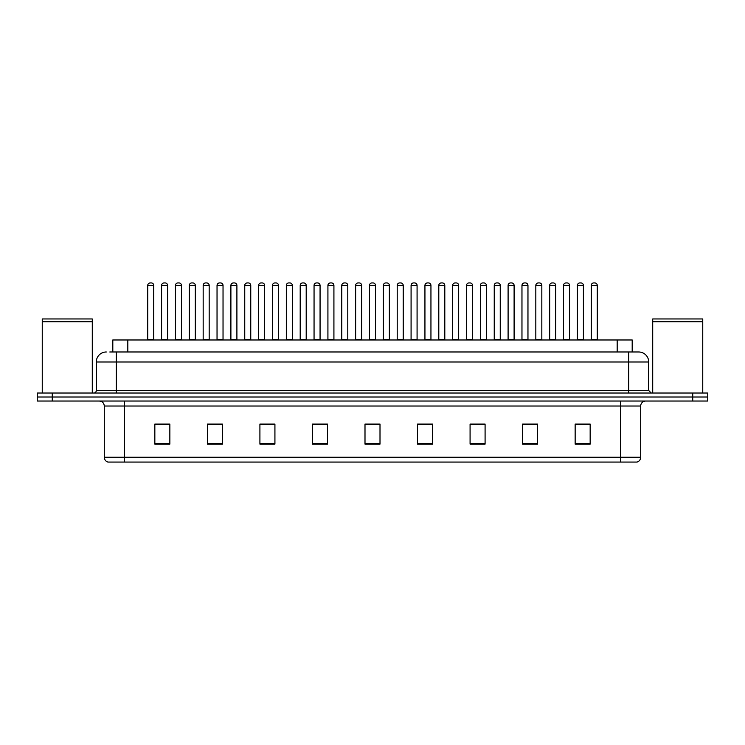 <?xml version="1.0" encoding="UTF-8"?>
<svg xmlns="http://www.w3.org/2000/svg" width="745" height="745" viewBox="0 0 745 745"><rect width="100%" height="100%" fill="white"/><g stroke="black" fill="none" stroke-linecap="round" stroke-linejoin="round"><path stroke-width="1.12" d="M112.812 351.985L112.812 339.971L632.188 339.971L632.188 351.985M640.7 457.262C640.56 459.665 639.359 461.267 637.096 462.068L620.687 462.068L620.687 457.262L640.7 457.262L640.7 406.025A5.001 5.001 0 0 1 645.701 401.024M620.687 462.068L107.904 462.068A5.001 5.001 0 0 1 104.3 457.262L104.3 406.025C104.002 402.989 102.335 401.322 99.299 401.024M707.75 401.024L707.75 397.02L37.25 397.02L37.25 401.024L52.262 401.024L52.262 397.02L37.25 397.02L37.25 393.015L52.262 393.015L52.262 397.02L707.75 397.02L707.75 401.024L52.262 401.024M590.161 444.104L590.161 424.091L575.149 424.091L575.149 444.104L590.161 444.104M537.62 444.104L537.62 424.091L522.608 424.091L522.608 444.104L537.62 444.104M485.088 444.104L485.088 424.091L470.076 424.091L470.076 444.104L485.088 444.104M432.547 444.104L432.547 424.091L417.535 424.091L417.535 444.104L432.547 444.104M169.851 444.104L169.851 424.091L154.839 424.091L154.839 444.104L169.851 444.104M222.392 444.104L222.392 424.091L207.38 424.091L207.38 444.104L222.392 444.104M274.924 444.104L274.924 424.091L259.912 424.091L259.912 444.104L274.924 444.104M327.465 444.104L327.465 424.091L312.453 424.091L312.453 444.104L327.465 444.104M380.006 444.104L380.006 424.091L364.994 424.091L364.994 444.104L380.006 444.104M479.631 424.194L473.271 424.194M535.068 424.194L528.717 424.194M576.649 424.194L584.154 424.194M327.167 424.194L320.816 424.194M313.31 424.194L327.465 424.194M271.729 424.194L265.369 424.194M216.283 424.194L209.932 424.194M160.846 424.194L168.351 424.194M417.535 424.194L431.69 424.194M424.184 424.194L417.833 424.194M368.747 424.091L376.253 424.091M274.924 424.194L259.912 424.194M222.392 424.194L207.38 424.194M485.088 424.194L470.076 424.194M537.62 424.194L522.608 424.194M110.037 351.985L638.698 351.985A10.011 10.011 0 0 1 648.709 361.996L648.709 390.51L651.204 393.015M109.804 351.985L116.313 351.985L116.313 361.996L96.291 361.996L96.291 390.51A2.505 2.505 0 0 1 93.796 393.015M106.302 351.985A10.011 10.011 0 0 0 96.291 361.996M707.75 393.015L707.75 397.02L707.75 393.015L52.262 393.015M648.709 361.996L628.687 361.996L628.687 351.985L638.698 351.985M153.74 285.437L147.733 285.437A2.505 2.505 0 0 1 150.239 282.932L151.235 282.932A2.505 2.505 0 0 1 153.74 285.437L153.74 339.478A0.503 0.503 0 0 0 154.234 339.971M147.733 285.437L147.733 339.478A0.503 0.503 0 0 1 147.231 339.971M161.591 285.437A2.505 2.505 0 0 1 164.096 282.932L165.092 282.932A2.505 2.505 0 0 1 167.597 285.437L161.591 285.437L161.591 339.478A0.503 0.503 0 0 1 161.097 339.971M167.597 285.437L167.597 339.478A0.503 0.503 0 0 0 168.1 339.971M150.239 282.932L151.235 282.932M181.454 285.437L175.457 285.437A2.505 2.505 0 0 1 177.953 282.932L178.958 282.932A2.505 2.505 0 0 1 181.454 285.437L181.454 339.478A0.503 0.503 0 0 0 181.957 339.971M175.457 285.437L175.457 339.478A0.503 0.503 0 0 1 174.954 339.971M209.177 285.437L203.171 285.437A2.505 2.505 0 0 1 205.676 282.932L206.672 282.932A2.505 2.505 0 0 1 209.177 285.437L209.177 339.478A0.503 0.503 0 0 0 209.68 339.971M203.171 285.437L203.171 339.478A0.503 0.503 0 0 1 202.677 339.971M230.894 285.437L230.894 339.478L236.901 339.478L236.901 285.437L230.894 285.437A2.505 2.505 0 0 1 233.399 282.932L234.396 282.932A2.505 2.505 0 0 1 236.901 285.437L236.901 339.478A0.503 0.503 0 0 0 237.404 339.971M230.894 339.478A0.503 0.503 0 0 1 230.391 339.971M258.115 339.971A0.503 0.503 0 0 0 258.617 339.478L258.617 285.437L258.617 339.478L264.624 339.478L264.624 285.437L258.617 285.437A2.505 2.505 0 0 1 261.113 282.932L262.119 282.932A2.505 2.505 0 0 1 264.624 285.437L264.624 339.478A0.503 0.503 0 0 0 265.118 339.971M189.314 285.437A2.505 2.505 0 0 1 191.819 282.932L192.815 282.932A2.505 2.505 0 0 1 195.32 285.437L189.314 285.437L189.314 339.478A0.503 0.503 0 0 1 188.811 339.971M195.32 285.437L195.32 339.478A0.503 0.503 0 0 0 195.814 339.971M217.037 285.437A2.505 2.505 0 0 1 219.533 282.932L220.539 282.932A2.505 2.505 0 0 1 223.034 285.437L217.037 285.437L217.037 339.478A0.503 0.503 0 0 1 216.534 339.971M223.034 285.437L223.034 339.478A0.503 0.503 0 0 0 223.537 339.971M244.751 285.437A2.505 2.505 0 0 1 247.256 282.932L248.262 282.932A2.505 2.505 0 0 1 250.758 285.437L244.751 285.437L244.751 339.478A0.503 0.503 0 0 1 244.258 339.971M250.758 285.437L250.758 339.478A0.503 0.503 0 0 0 251.261 339.971M42.251 321.71L92.287 321.71L42.251 321.71L42.251 393.015M92.287 321.71L92.287 393.015M92.045 321.458L42.502 321.458M92.287 321.216L92.287 318.962L42.251 318.962L42.251 321.216M652.713 321.71L702.749 321.71L652.713 321.71L652.713 393.015M702.749 321.71L702.749 393.015M702.498 321.458L652.955 321.458M702.749 321.216L702.749 318.962L652.713 318.962L652.713 321.216M292.338 285.437L286.331 285.437A2.505 2.505 0 0 1 288.837 282.932L289.842 282.932A2.505 2.505 0 0 1 292.338 285.437L292.338 339.478A0.503 0.503 0 0 0 292.841 339.971M286.331 285.437L286.331 339.478A0.503 0.503 0 0 1 285.838 339.971M313.552 339.971A0.503 0.503 0 0 0 314.055 339.478L314.055 285.437L314.055 339.478L320.061 339.478L320.061 285.437L314.055 285.437A2.505 2.505 0 0 1 316.56 282.932L317.556 282.932A2.505 2.505 0 0 1 320.061 285.437L320.061 339.478A0.503 0.503 0 0 0 320.564 339.971M347.785 285.437L341.778 285.437A2.505 2.505 0 0 1 344.283 282.932L345.28 282.932A2.505 2.505 0 0 1 347.785 285.437L347.785 339.478A0.503 0.503 0 0 0 348.278 339.971M341.778 285.437L341.778 339.478A0.503 0.503 0 0 1 341.275 339.971M272.474 285.437A2.505 2.505 0 0 1 274.979 282.932L275.976 282.932A2.505 2.505 0 0 1 278.481 285.437L272.474 285.437L272.474 339.478A0.503 0.503 0 0 1 271.972 339.971M278.481 285.437L278.481 339.478A0.503 0.503 0 0 0 278.984 339.971M300.198 285.437A2.505 2.505 0 0 1 302.694 282.932L303.699 282.932A2.505 2.505 0 0 1 306.204 285.437L300.198 285.437L300.198 339.478A0.503 0.503 0 0 1 299.695 339.971M306.204 285.437L306.204 339.478A0.503 0.503 0 0 0 306.698 339.971M327.921 285.437A2.505 2.505 0 0 1 330.417 282.932L331.423 282.932A2.505 2.505 0 0 1 333.918 285.437L327.921 285.437L327.921 339.478A0.503 0.503 0 0 1 327.418 339.971M333.918 285.437L333.918 339.478A0.503 0.503 0 0 0 334.421 339.971M375.499 285.437L369.501 285.437A2.505 2.505 0 0 1 371.997 282.932L373.003 282.932A2.505 2.505 0 0 1 375.499 285.437L375.499 339.478A0.503 0.503 0 0 0 376.002 339.971M369.501 285.437L369.501 339.478A0.503 0.503 0 0 1 368.999 339.971M397.215 285.437L397.215 339.478L403.222 339.478L403.222 285.437L397.215 285.437A2.505 2.505 0 0 1 399.72 282.932L400.717 282.932A2.505 2.505 0 0 1 403.222 285.437L403.222 339.478A0.503 0.503 0 0 0 403.725 339.971M397.215 339.478A0.503 0.503 0 0 1 396.722 339.971M430.945 285.437L424.939 285.437A2.505 2.505 0 0 1 427.444 282.932L428.44 282.932A2.505 2.505 0 0 1 430.945 285.437L430.945 339.478A0.503 0.503 0 0 0 431.448 339.971M424.939 285.437L424.939 339.478A0.503 0.503 0 0 1 424.436 339.971M452.662 285.437L452.662 339.478L458.669 339.478L458.669 285.437L452.662 285.437A2.505 2.505 0 0 1 455.158 282.932L456.163 282.932A2.505 2.505 0 0 1 458.669 285.437L458.669 339.478A0.503 0.503 0 0 0 459.162 339.971M452.662 339.478A0.503 0.503 0 0 1 452.159 339.971M480.376 285.437L480.376 339.478L486.383 339.478L486.383 285.437L480.376 285.437A2.505 2.505 0 0 1 482.881 282.932L483.887 282.932A2.505 2.505 0 0 1 486.383 285.437L486.383 339.478A0.503 0.503 0 0 0 486.885 339.971M480.376 339.478A0.503 0.503 0 0 1 479.882 339.971M355.635 285.437A2.505 2.505 0 0 1 358.14 282.932L359.137 282.932A2.505 2.505 0 0 1 361.642 285.437L355.635 285.437L355.635 339.478A0.503 0.503 0 0 1 355.142 339.971M361.642 285.437L361.642 339.478A0.503 0.503 0 0 0 362.144 339.971M383.358 285.437A2.505 2.505 0 0 1 385.863 282.932L386.86 282.932A2.505 2.505 0 0 1 389.365 285.437L383.358 285.437L383.358 339.478A0.503 0.503 0 0 1 382.856 339.971M389.365 285.437L389.365 339.478A0.503 0.503 0 0 0 389.858 339.971M411.082 285.437A2.505 2.505 0 0 1 413.577 282.932L414.583 282.932A2.505 2.505 0 0 1 417.079 285.437L411.082 285.437L411.082 339.478A0.503 0.503 0 0 1 410.579 339.971M417.079 285.437L417.079 339.478A0.503 0.503 0 0 0 417.582 339.971M438.796 285.437A2.505 2.505 0 0 1 441.301 282.932L442.306 282.932A2.505 2.505 0 0 1 444.802 285.437L438.796 285.437L438.796 339.478A0.503 0.503 0 0 1 438.302 339.971M444.802 285.437L444.802 339.478A0.503 0.503 0 0 0 445.305 339.971M466.519 285.437A2.505 2.505 0 0 1 469.024 282.932L470.021 282.932A2.505 2.505 0 0 1 472.526 285.437L466.519 285.437L466.519 339.478A0.503 0.503 0 0 1 466.016 339.971M472.526 285.437L472.526 339.478A0.503 0.503 0 0 0 473.028 339.971M514.106 285.437L508.099 285.437A2.505 2.505 0 0 1 510.604 282.932L511.601 282.932A2.505 2.505 0 0 1 514.106 285.437L514.106 339.478A0.503 0.503 0 0 0 514.609 339.971M508.099 285.437L508.099 339.478A0.503 0.503 0 0 1 507.596 339.971M541.829 285.437L535.823 285.437A2.505 2.505 0 0 1 538.328 282.932L539.324 282.932A2.505 2.505 0 0 1 541.829 285.437L541.829 339.478A0.503 0.503 0 0 0 542.323 339.971M535.823 285.437L535.823 339.478A0.503 0.503 0 0 1 535.32 339.971M569.543 285.437L563.546 285.437A2.505 2.505 0 0 1 566.042 282.932L567.047 282.932A2.505 2.505 0 0 1 569.543 285.437L569.543 339.478A0.503 0.503 0 0 0 570.046 339.971M563.546 285.437L563.546 339.478A0.503 0.503 0 0 1 563.043 339.971M597.267 285.437L591.26 285.437A2.505 2.505 0 0 1 593.765 282.932L594.761 282.932A2.505 2.505 0 0 1 597.267 285.437L597.267 339.478A0.503 0.503 0 0 0 597.769 339.971M591.26 285.437L591.26 339.478A0.503 0.503 0 0 1 590.766 339.971M494.242 285.437A2.505 2.505 0 0 1 496.738 282.932L497.744 282.932A2.505 2.505 0 0 1 500.249 285.437L494.242 285.437L494.242 339.478A0.503 0.503 0 0 1 493.739 339.971M500.249 285.437L500.249 339.478A0.503 0.503 0 0 0 500.742 339.971M521.966 285.437A2.505 2.505 0 0 1 524.461 282.932L525.467 282.932A2.505 2.505 0 0 1 527.963 285.437L521.966 285.437L521.966 339.478A0.503 0.503 0 0 1 521.463 339.971M527.963 285.437L527.963 339.478A0.503 0.503 0 0 0 528.466 339.971M549.68 285.437A2.505 2.505 0 0 1 552.185 282.932L553.181 282.932A2.505 2.505 0 0 1 555.686 285.437L549.68 285.437L549.68 339.478A0.503 0.503 0 0 1 549.186 339.971M555.686 285.437L555.686 339.478A0.503 0.503 0 0 0 556.189 339.971M577.403 285.437A2.505 2.505 0 0 1 579.908 282.932L580.904 282.932A2.505 2.505 0 0 1 583.409 285.437L577.403 285.437L577.403 339.478A0.503 0.503 0 0 1 576.9 339.971M583.409 285.437L583.409 339.478A0.503 0.503 0 0 0 583.903 339.971M177.953 282.932L178.958 282.932M205.676 282.932L206.672 282.932M233.399 282.932L234.396 282.932M261.113 282.932L262.119 282.932M288.837 282.932L289.842 282.932M316.56 282.932L317.556 282.932M344.283 282.932L345.28 282.932M371.997 282.932L373.003 282.932M399.72 282.932L400.717 282.932M427.444 282.932L428.44 282.932M455.158 282.932L456.163 282.932M482.881 282.932L483.887 282.932M510.604 282.932L511.601 282.932M538.328 282.932L539.324 282.932M566.042 282.932L567.047 282.932M593.765 282.932L594.761 282.932M127.823 351.985L127.823 339.971M617.177 351.985L617.177 339.971M620.687 401.024L620.687 406.025L104.3 406.025M640.7 406.025L620.687 406.025L620.687 457.262L124.313 457.262L124.313 462.068M104.3 457.262L124.313 457.262L124.313 401.024M692.738 401.024L692.738 393.015M380.006 443.405L364.994 443.405M327.465 443.405L312.453 443.405M274.924 443.405L259.912 443.405M222.392 443.405L207.38 443.405M169.851 443.405L154.839 443.405M432.547 443.405L417.535 443.405M485.088 443.405L470.076 443.405M537.62 443.405L522.608 443.405M590.161 443.405L575.149 443.405M116.313 393.015L116.313 390.51L648.709 390.51M96.291 390.51L116.313 390.51L116.313 361.996L628.687 361.996L628.687 393.015M147.733 339.478L153.74 339.478M161.591 339.478L167.597 339.478M175.457 339.478L181.454 339.478M203.171 339.478L209.177 339.478M189.314 339.478L195.32 339.478M217.037 339.478L223.034 339.478M244.751 339.478L250.758 339.478M286.331 339.478L292.338 339.478M341.778 339.478L347.785 339.478M272.474 339.478L278.481 339.478M300.198 339.478L306.204 339.478M327.921 339.478L333.918 339.478M369.501 339.478L375.499 339.478M424.939 339.478L430.945 339.478M355.635 339.478L361.642 339.478M383.358 339.478L389.365 339.478M411.082 339.478L417.079 339.478M438.796 339.478L444.802 339.478M466.519 339.478L472.526 339.478M508.099 339.478L514.106 339.478M535.823 339.478L541.829 339.478M563.546 339.478L569.543 339.478M591.26 339.478L597.267 339.478M494.242 339.478L500.249 339.478M521.966 339.478L527.963 339.478M549.68 339.478L555.686 339.478M577.403 339.478L583.409 339.478"/></g></svg>
